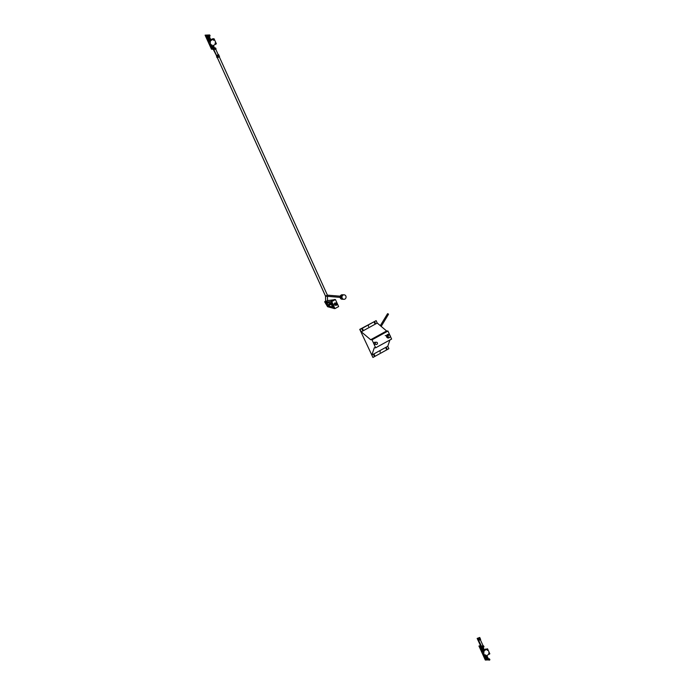 <?xml version="1.0" encoding="UTF-8"?>
<svg xmlns="http://www.w3.org/2000/svg" width="695" height="695" viewBox="0 0 695 695"><rect width="100%" height="100%" fill="white"/><g stroke="black" fill="none" stroke-linecap="round" stroke-linejoin="round"><path stroke-width="1.04" d="M376.108 344.329A1.008 0.921 -87 0 1 375.752 342.418M388.957 337.24A1.008 0.921 -87 0 1 388.601 335.329M388.67 337.223L388.296 337.205A1.008 0.921 -87 0 1 387.419 336.145A1.008 0.921 -87 0 1 388.401 335.19L388.774 335.207M389.756 335.259A1.798 1.642 93 0 0 386.707 336.111A1.798 1.642 93 0 0 389.652 337.266M388.349 334.399A1.798 1.642 93 0 0 386.524 336.102A1.798 1.642 93 0 0 388.158 337.979M337.388 303.837L338.63 306.573L334.947 308.597L331.767 301.578L335.45 299.554L337.24 303.515M336.493 303.055L335.285 302.959A1.121 1.025 93 0 0 334.173 303.993A1.121 1.025 93 0 0 335.112 305.192L336.319 305.296C334.999 304.671 335.06 303.923 336.493 303.055L337.327 303.672L336.319 305.296M326.407 303.758L325.608 301.752L327.736 300.588L335.45 299.554M331.732 304.688L330.533 304.549L329.361 302.812M333.921 308.528L331.194 301.534L334.373 308.545L327.597 306.721L324.765 302.012L325.251 301.708L326.363 303.698M325.642 302.134L330.742 301.508L334.425 299.484M324.765 302.012L325.634 301.152L324.713 301.639M330.533 302.751L332.575 307.06L328.188 305.843L327.527 305.001L326.824 302.933L330.533 302.751M331.767 301.578L334.877 299.51M334.947 308.597L334.373 308.545M337.231 303.776C334.399 301.934 336.866 307.372 337.231 303.776L337.327 303.672M370.67 339.733L386.602 330.976L387.966 331.046L372.034 339.803L370.67 339.733L361.296 331.81L359.758 329.378L372.937 357.456L371.842 355.049L374.31 347.743L375.665 347.813L372.034 339.803M386.602 330.976L377.229 323.053L376.143 320.647L359.758 329.378M375.665 347.813L391.598 339.056L390.329 336.258M389.93 335.381L387.966 331.046M372.937 357.456L388.87 348.699L387.775 346.292L389.904 339.994M375.274 344.155A1.008 0.921 -87 0 1 373.936 343.208A1.008 0.921 -87 0 1 374.918 342.244L375.926 342.296M368.541 325.825L368.472 326.589M362.399 329.161A0.487 0.443 93 0 0 362.573 330.073A0.487 0.443 93 0 0 362.625 329.109A0.487 0.443 93 0 0 362.399 329.161A0.487 0.443 93 0 1 362.347 329.995M374.648 322.428A0.487 0.443 93 0 0 374.822 323.34A0.487 0.443 93 0 0 374.874 322.376A0.487 0.443 93 0 0 374.648 322.428A0.487 0.443 93 0 1 374.596 323.262M377.229 323.053L361.296 331.81M376.143 320.647L360.21 329.404M380.113 352.235L380.174 351.479M373.988 355.649A0.487 0.443 93 0 0 374.032 354.815A0.487 0.443 93 0 0 374.205 355.727A0.487 0.443 93 0 0 374.257 354.763A0.487 0.443 93 0 0 374.04 354.815M386.238 348.916A0.487 0.443 93 0 0 386.281 348.082A0.487 0.443 93 0 0 386.455 348.994A0.487 0.443 93 0 0 386.507 348.03A0.487 0.443 93 0 0 386.29 348.082M387.775 346.292L371.842 355.049M482.86 651.406L481.592 651.345L486.126 649.504L485.041 649.443L487.551 648.826L482.86 651.406L485.127 656.419L483.859 656.349L481.592 651.345M485.284 649.973L485.041 649.443M485.127 656.419L489.827 653.839L487.551 648.826M487.308 650.372L487.178 649.651L487.308 650.372M488.854 653.778L488.724 653.057L488.854 653.778M485.631 655.55L485.501 654.829L485.631 655.55M484.085 652.145L483.955 651.423L484.085 652.145M483.112 647.219L484.545 650.372M486.856 655.472L488.359 658.791L489.445 658.843L489.905 659.842L485.31 660.05L478.951 646.02L480.488 645.655M481.896 646.176L482.799 646.22L483.26 647.227L482.165 647.167L482.625 648.166L483.364 647.766L482.625 648.166L483.772 650.711M486.118 655.872L487.169 658.191L487.907 657.783L487.169 658.191L487.621 659.19L488.359 658.791M483.503 650.694L481.896 647.158L479.854 647.045L481.757 651.25M484.085 656.367L485.31 659.068L487.351 659.181L485.909 655.993M483.868 650.711L485.093 650.042A0.895 0.825 -87 0 1 485.145 649.66M484.189 656.045A0.895 0.825 -87 0 1 483.659 654.508M483.242 654.994A0.895 0.825 93 0 0 483.668 655.932M480.801 647.097L482.495 650.833A0.895 0.825 93 0 0 481.852 651.198M481.696 651.58A0.895 0.825 93 0 0 482.13 652.527M485.093 650.042L484.493 650.259M485.744 649.061A0.895 0.825 93 0 0 485.075 649.425M485.049 649.46A0.895 0.825 93 0 0 484.91 650.034M480.497 639.539L478.438 640.46L477.526 638.453L479.732 637.463L477.161 638.436L478.073 640.443L478.794 640.477L480.636 639.461L479.732 637.463M479.064 639.27L479.098 638.644M478.707 640.469L481.531 646.376L480.801 646.341L478.125 640.443M479.376 638.618L479.246 639.339L479.376 638.618M478.794 640.477L477.891 638.47M481.531 646.376L482.999 645.568L480.367 639.756M478.438 640.46L477.161 638.436M478.951 646.02L480.697 646.115M482.634 645.768L483.538 645.82L483.998 646.819L483.26 647.227M482.799 646.22L483.538 645.82M485.023 656.41L486.048 658.669L487.143 658.721M485.31 659.068L486.048 658.669M487.621 659.19L489.445 658.843M488.715 659.251L489.167 660.25M385.238 335.581L386.55 335.685M343.938 299.31L342.07 299.241A2.241 2.042 -88 0 1 340.315 298.016A2.241 2.042 -88 0 1 342.227 294.758L343.156 294.793A2.241 2.042 92 0 0 341.254 298.042A2.241 2.042 -88 0 1 343.156 294.793L344.094 294.819A2.241 2.042 -88 0 1 346.058 297.139A2.241 2.042 -88 0 1 342.183 298.077A2.241 2.042 -88 0 1 344.094 294.819M340.315 298.016L341.254 298.042L340.315 298.016M341.879 295.019L341.358 295.245L341.879 295.019M342.018 294.941L341.358 295.245M216.38 55.6L218.517 54.644L216.675 55.652L213.686 49.302M219.264 56.79L327.397 295.14L325.538 296.148L217.327 57.642L325.512 296.131L325.66 301.717M216.397 55.6L216.953 57.624L216.406 55.643L217.674 57.668L219.516 56.651L218.612 54.644L216.771 55.661M340.133 297.39L325.538 296.192L325.677 301.708M325.538 296.148L340.124 297.347M327.397 295.14L340.246 296.192M327.432 296.339L327.545 300.683M388.453 314.14L387.567 313.697L380.313 325.651M387.732 313.706L388.496 314.105M388.479 314.296L381.181 326.389M212.27 39.033A0.895 0.825 93 0 0 211.601 39.398L212.661 39.476L210.455 40.692L208.118 41.318L209.395 41.379L214.086 38.798L212.818 38.738L211.671 39.624M214.086 38.798L216.362 43.811L211.662 46.391L210.394 46.33L208.118 41.318M209.395 41.379L211.662 46.391M211.853 44.845L211.992 45.566L211.853 44.845M210.307 41.439L210.446 42.16L210.307 41.439M213.53 39.667L213.669 40.388L213.53 39.667M215.076 43.073L215.215 43.794L215.076 43.073M213.296 47.859L211.462 48.207L213.504 48.311L212.435 45.966M209.803 40.154L208.048 36.288L206.007 36.183L208.291 41.222M210.055 40.128L208.318 36.305L210.142 35.949L209.69 34.95L205.095 35.158L211.462 49.18L215.32 49.38L214.859 48.381L213.773 48.32L212.653 45.853M215.32 49.38L216.058 48.98L215.598 47.972L214.512 47.92L214.06 46.921L213.322 47.321L214.06 46.921L213.391 45.444M210.793 39.719L209.508 36.896L208.769 37.304L209.508 36.896L209.264 36.349M210.298 40.684L209.482 40.64M212.21 39.719L210.229 40.527M211.897 39.606L209.412 40.484M210.611 39.328L211.384 39.641M208.639 40.927L209.621 39.763M208.587 40.823L209.734 40.31M206.945 36.227L208.952 40.241M211.254 39.363L210.75 39.632M209.282 40.684L209.056 40.188M210.724 46.018A0.895 0.825 -87 0 1 210.194 44.489M211.775 39.433A0.895 0.825 -87 0 1 212.488 39.042M209.777 44.966A0.895 0.825 93 0 0 210.203 45.913M209.047 40.805A0.895 0.825 93 0 0 208.378 41.17M208.231 41.561A0.895 0.825 93 0 0 208.656 42.499M217.943 56.46L217.978 55.835M216.44 55.531L213.313 49.501M218.03 56.504L218.161 55.782L218.03 56.504M216.406 55.643L217.674 57.668M215.711 49.163L218.152 54.54M215.598 47.972L214.859 48.381M214.512 47.92L213.773 48.32M211.462 48.207L210.611 46.339M212.201 47.799L211.558 46.383M209.404 36.357L208.952 35.358L205.095 35.158M209.69 34.95L208.952 35.358M328.188 305.843L330.533 304.549M327.527 305.001L329.786 303.758M326.937 303.689L328.448 302.855M325.668 301.578L327.527 300.561M375.821 342.348A1.121 1.121 0 0 0 375.778 344.294A1.121 1.121 0 0 0 377.481 343.356A1.121 1.121 0 0 0 375.821 342.348M374.814 344.26L375.821 344.312M388.67 335.259A1.121 1.121 0 0 0 388.627 337.197A1.121 1.121 0 0 0 390.329 336.267A1.121 1.121 0 0 0 388.67 335.259M325.59 301.76L327.71 300.596"/></g></svg>

